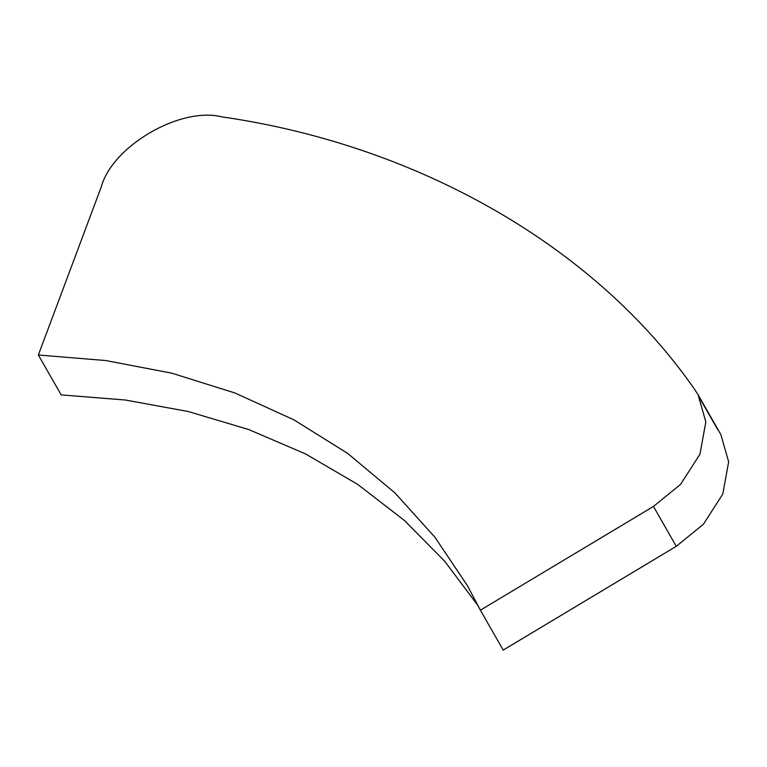 <?xml version="1.0" encoding="UTF-8"?>
<svg xmlns="http://www.w3.org/2000/svg" width="767" height="767" viewBox="0 0 767 767"><rect width="100%" height="100%" fill="white"/><g stroke="black" fill="none" stroke-linecap="round" stroke-linejoin="round"><path stroke-width="1.15" d="M478.349 606.064L444.726 561.271L404.343 520.419L357.69 484.38L305.477 453.891L248.604 429.491L188.155 411.495L125.289 400.01L61.168 394.89L38.35 354.996L101.052 187.493C112.04 146.104 180.341 106.268 222.075 116.9C419.539 145.404 596.525 247.588 695.017 389.952L698.056 394.708L705.832 421.898L699.974 454.169L680.588 484.361L653.465 506.431L480.382 610.196L467.506 585.796L434.975 537.312L394.861 492.817L347.614 453.374L293.972 419.865L234.951 392.992L171.779 373.174L105.788 360.557L38.35 354.996M480.382 610.196L503.2 650.1L676.273 546.325L653.465 506.431M698.056 394.708L720.875 434.611L728.65 461.801L722.782 494.063L703.397 524.264L676.273 546.325M700.616 399.741L717.835 429.856"/></g></svg>
